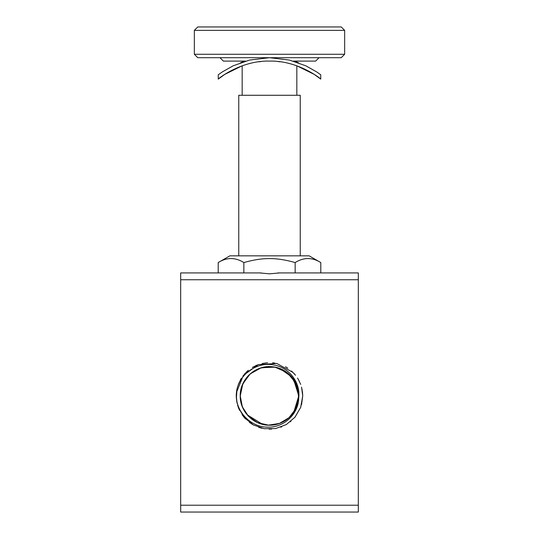 <?xml version="1.0" encoding="UTF-8"?>
<svg xmlns="http://www.w3.org/2000/svg" width="539" height="539" viewBox="0 0 539 539"><rect width="100%" height="100%" fill="white"/><g stroke="black" fill="none" stroke-linecap="round" stroke-linejoin="round"><path stroke-width="0.81" d="M358.32 505.218L180.68 505.218L180.68 512.05L358.32 512.05L358.32 272.916L279.748 272.916L269.5 273.832L259.596 272.916L208.007 272.916M243.85 272.916L243.85 262.574C253.343 259.852 261.893 258.525 269.5 258.605C277.107 258.525 285.657 259.852 295.15 262.574C303.693 257.224 312.243 257.224 320.793 262.574L320.793 272.916L330.993 272.916L285.555 272.916M253.445 272.916L259.596 272.916M300.243 255.836L300.243 95.275L238.757 95.275L238.757 255.836M218.207 272.916L218.207 262.574L229.87 255.836L309.13 255.836L320.793 262.574M296.827 95.275L296.827 65.798L314.136 74.328L320.745 79.098L320.745 74.78L316.77 71.97L305.829 65.805L289.423 60.051L269.513 57.693L249.577 60.051L233.171 65.805L222.23 71.97L218.255 74.78L218.255 79.098L224.864 74.328L242.173 65.798L242.173 95.275M319.034 57.693L315.618 61.109L293.411 61.109L298.539 62.787L296.827 62.187L296.827 61.109M242.173 61.109L242.173 62.187L240.461 62.787L245.589 61.109L223.382 61.109L219.966 57.693M261.071 272.916L180.68 272.916L180.68 279.748L358.32 279.748M180.68 272.916L187.511 272.916M330.993 272.916L358.32 272.916M290.966 415.805L296.288 407.7L298.68 398.308L295.668 409.027L288.877 417.84L279.296 423.486L268.294 425.15L257.467 422.583L248.378 416.169L242.341 406.824L240.226 395.902C239.727 379.18 255.816 364.62 272.404 366.769C286.957 367.901 299.091 381.309 298.774 395.902L298.721 397.755A29.274 29.274 0 0 1 298.68 398.301C298.438 414.262 283.588 427.804 267.728 427.131C251.268 427.238 236.729 412.753 236.271 396.36A33.236 33.236 0 0 1 236.688 390.627C239.585 373.864 257.244 361.474 273.967 365.011C289.032 367.45 300.681 382.542 298.721 397.755L298.768 396.549M242.227 385.244L244.901 380.029M248.789 375.205L253.606 371.31M259.138 368.521L265.127 366.951M267.667 366.682L271.319 366.682L277.417 367.719M283.17 370.01L288.291 373.446M292.792 378.169L295.156 381.807M298.687 393.571L298.774 395.983L297.535 404.331M286.297 419.874L280.88 422.872M274.951 424.665L268.779 425.163M262.641 424.361L247.078 414.727M243.621 409.586L241.364 403.994M240.226 396.091L242.813 383.862L250.13 373.951L260.863 367.928L273.132 366.85M258.12 368.925L262.661 367.436M270.221 366.635L275.058 367.16M282.193 369.518L287.375 372.719M292.017 377.185L294.961 381.457M298.121 389.731L298.774 395.936M295.217 409.889L291.693 414.99M287.186 419.227L281.877 422.428M276.022 424.442L269.871 425.17M263.706 424.597L257.804 422.738M253.317 420.299L247.799 415.549M244.147 410.543L242.085 406.17M240.226 396.394L242.375 406.918L248.486 416.276L257.649 422.67L268.543 425.156L279.579 423.384L289.147 417.604L295.85 408.656L298.714 397.856M281.196 369.06L285.683 371.506M291.269 376.323L293.748 379.496M297.535 387.467L298.774 395.902L293.748 412.301M288.042 418.554L287.469 419.012M274.23 424.786L273.145 424.948M244.706 411.466L242.941 408.212M240.239 396.771L240.226 396.017M240.933 389.481L242.072 385.661M246.599 377.664L248.54 375.461M256.14 369.855L258.801 368.649M268.031 366.661L272.047 366.736L266.94 366.736M280.186 368.642L283.81 370.36M290.508 375.515L292.381 377.644M297.319 386.78L297.838 388.558M289.76 374.767L296.43 384.415L298.774 395.902L298.653 398.577M298.451 400.282L298.384 400.686M296.49 407.241L293.061 413.278M284.653 420.946L283.831 421.431M273.111 424.954L272.06 425.062M264.063 424.665L260.876 423.876M254.24 420.885L250.972 418.56M245.285 412.355L243.406 409.175M240.259 397.384L240.778 390.216M240.421 392.5L242.981 383.492M245.899 378.573L250.123 373.951M255.176 370.367L259.825 368.272M279.162 368.265L281.863 369.363M261.563 367.719L274.937 367.133L287.172 372.564L295.716 382.872L298.774 395.902L295.796 408.764M279.175 423.526L276.372 424.355M255.19 421.437L251.828 419.241M245.899 413.218L244.558 411.223M240.434 399.419L240.226 395.646M240.549 391.53L240.226 395.741L240.751 390.371M244.207 381.161L248.041 375.986M252.407 372.132L258.464 368.784M263.692 367.207L264.716 367.019M276.008 367.355L278.818 368.15M287.172 372.557L289.409 374.437M295.109 381.713L296.309 384.139M293.566 379.234L298.774 395.963M298.68 398.314L295.668 409.027L288.884 417.84L279.296 423.486L268.294 425.15L257.467 422.583L248.378 416.169L242.341 406.824L240.226 395.815M242.004 385.85L246.377 377.94M250.675 373.48L253.303 371.512M291.444 376.525L296.881 385.54L298.721 397.755M242.355 384.94L245.157 379.638M249.853 374.194L253.007 371.715M253.33 371.499L254.859 370.549M260.519 368.036L264.413 367.072M272.774 366.81L276.723 367.531M281.54 369.215L287.166 372.557M298.64 393.093L298.202 401.649M297.797 403.415L297.515 404.412M294.456 411.196L291.936 414.707M285.993 420.083L282.207 422.273M274.587 424.725L270.234 425.163M262.277 424.267L259.151 423.283M240.232 396.502L240.226 395.902C239.842 411.277 253.391 425.163 268.772 425.17C284.666 425.985 299.199 411.809 298.774 395.902C299.138 411.014 286.068 424.745 270.962 425.136C254.819 426.389 239.774 412.079 240.226 395.902M240.246 394.764L240.273 394.238M241.587 387.069L242.631 384.273M247.549 376.532L249.584 374.443M257.453 369.215L260.175 368.15M269.493 366.628L273.502 366.897M240.792 390.155L241.822 386.369M279.849 368.514L291.828 376.963L298.208 390.162M236.271 396.178L236.284 394.905M236.264 396.017L236.567 391.449M301.995 388.929L302.729 395.902L300.762 407.181L295.076 417.119L286.357 424.543L275.631 428.559L264.184 428.7L253.364 424.954L244.463 417.752L238.528 407.956M236.378 398.644L237.019 388.875M238.353 384.314L241.351 378.23M244.275 374.268L248.297 370.306M252.313 367.457L257.453 364.93M262.082 363.508L267.587 362.72M272.593 362.814L275.011 363.124M285.461 366.749L287.759 368.13M291.592 371.075L295.534 375.245M298.296 379.315L300.688 384.435M302.46 391.644L302.729 395.902L300.674 407.403L294.766 417.482M237.14 403.475L236.264 395.902L237.133 388.356M236.345 393.605L236.264 395.801M236.311 397.573L236.56 391.469M301.544 387.083L302.729 395.902L301.564 404.627M290.932 421.296L290.285 421.835M281.85 426.753L280.698 427.191M271.622 429.064L269.089 429.132M262.082 428.296L258.686 427.326M252.919 424.698L249.375 422.347M244.517 417.819L242.099 414.7M238.541 407.976L237.578 405.139M240.394 379.867L240.663 379.382M246.835 371.593L247.246 371.223M255.594 365.711L256.261 365.415M286.189 367.16L286.607 367.409M294.314 373.79L294.631 374.154M236.877 402.235L236.264 395.902A33.236 33.236 0 0 0 236.271 396.36L236.762 401.629M236.439 392.507L243.365 375.373L258.37 364.586L276.817 363.481L293 372.402M297.535 378.048L299.199 380.992M253.539 425.049L252.495 424.449M245.535 418.918L244.174 417.422M239.559 410.314L238.71 408.407M180.68 505.218L180.68 279.748M180.68 512.05L358.32 512.05M279.404 272.916L277.929 272.916M218.207 262.574C226.757 257.224 235.3 257.224 243.85 262.574M295.15 262.574L295.15 272.916M197.759 57.693L194.343 54.277L344.657 54.277L341.241 57.693L197.759 57.693M344.657 54.277L344.657 30.366L341.241 26.95L197.759 26.95L194.343 30.366L194.343 54.277M194.343 30.366L344.657 30.366M249.348 63.629L250.271 63.4M258.875 61.803L261.105 61.54M268.961 61.116L270.005 61.116M277.895 61.54L280.125 61.803M288.729 63.4L289.652 63.629M320.745 79.098C320.941 78.775 297.764 60.321 269.5 61.109C241.236 60.321 218.059 78.775 218.255 79.098"/></g></svg>
